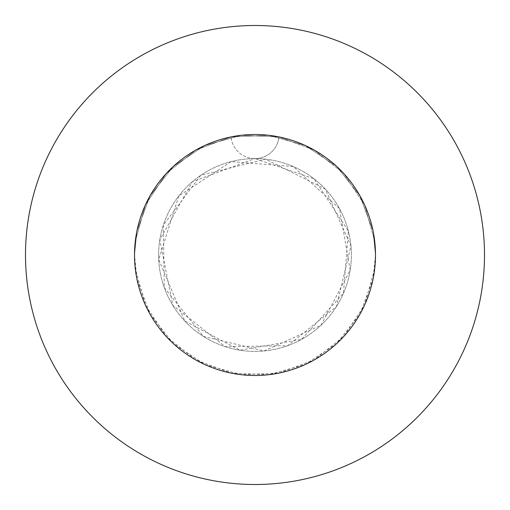 <?xml version="1.0" encoding="UTF-8"?>
<svg xmlns="http://www.w3.org/2000/svg" width="510" height="510" viewBox="0 0 510 510"><rect width="100%" height="100%" fill="white"/><g stroke="black" fill="none" stroke-linecap="round" stroke-linejoin="round"><path stroke-width="0.38" stroke-dasharray="2.55 1.91" d="M134.512 255A120.487 120.487 0 0 1 255 134.512A120.487 120.487 0 0 1 375.487 255L373.078 231.024L359.888 195.706L336.434 166.196L305.005 145.382L268.687 135.29L231.024 136.922L195.706 150.112L166.196 173.566L145.382 204.994L135.29 241.313L134.512 255L136.922 231.024L150.112 195.706L173.566 166.196L204.994 145.382L241.313 135.29L278.976 136.922A120.487 120.487 0 0 1 375.487 255A120.487 120.487 0 0 0 255 134.512A120.487 120.487 0 0 0 134.512 255L136.922 231.024L150.112 195.706L173.566 166.196L204.994 145.382L241.313 135.29L278.976 136.922L314.294 150.112L343.804 173.566L364.618 204.994L374.71 241.313L375.487 255L373.078 231.024L359.888 195.706L336.434 166.196L305.005 145.382L268.687 135.29L231.024 136.922L195.706 150.112L166.196 173.566L145.382 204.994L135.29 241.313L134.512 255A120.487 120.487 0 0 1 278.976 136.922L314.294 150.112L343.804 173.566L364.618 204.994L374.71 241.313L375.487 255L373.078 231.024L359.888 195.706L336.434 166.196L305.005 145.382L268.687 135.29L231.024 136.922L195.706 150.112L166.196 173.566L145.382 204.994L135.29 241.313L134.512 255L136.922 231.024L150.112 195.706L173.566 166.196L204.994 145.382L241.313 135.29L278.976 136.922L314.294 150.112L343.804 173.566L364.618 204.994L374.71 241.313L375.487 255A120.487 120.487 0 0 1 255 375.487A120.487 120.487 0 0 1 134.512 255L136.922 278.976L150.112 314.294L173.566 343.804L204.994 364.618L241.313 374.71L278.976 373.078L314.294 359.888L343.804 336.434L364.618 305.005L374.71 268.687L375.487 255L373.078 278.976L359.888 314.294L336.434 343.804L305.005 364.618L268.687 374.71L231.024 373.078L195.706 359.888L166.196 336.434L145.382 305.005L135.29 268.687L134.512 255L136.922 278.976L150.112 314.294L173.566 343.804L204.994 364.618L241.313 374.71L278.976 373.078L314.294 359.888L343.804 336.434L364.618 305.005L374.71 268.687L375.487 255L373.078 278.976L359.888 314.294L336.434 343.804L305.005 364.618L268.687 374.71L231.024 373.078L195.706 359.888L166.196 336.434L145.382 305.005L135.29 268.687L134.512 255L136.922 278.976L150.112 314.294L173.566 343.804L204.994 364.618L241.313 374.71L278.976 373.078L314.294 359.888L343.804 336.434L364.618 305.005L374.71 268.687L375.487 255L373.078 278.976L359.888 314.294L336.434 343.804L305.005 364.618L268.687 374.71L231.024 373.078L195.706 359.888L166.196 336.434L145.382 305.005L135.29 268.687L134.512 255A120.487 120.487 0 0 0 255 375.487A120.487 120.487 0 0 0 375.487 255A120.487 120.487 0 0 1 255 375.487A120.487 120.487 0 0 1 134.512 255M158.61 255A96.39 96.39 0 0 1 255 158.61A96.39 96.39 0 0 1 351.39 255A96.39 96.39 0 0 1 255 351.39A96.39 96.39 0 0 1 158.61 255A96.39 96.39 0 0 1 255 158.61A96.39 96.39 0 0 1 351.39 255A96.39 96.39 0 0 1 255 351.39A96.39 96.39 0 0 1 158.61 255M484.5 255A229.5 229.5 0 0 0 255 25.5A229.5 229.5 0 0 0 25.5 255A229.5 229.5 0 0 0 255 484.5A229.5 229.5 0 0 0 484.5 255M255 158.61A24.097 24.097 0 0 0 278.976 136.922A24.097 24.097 0 0 1 231.024 136.922A24.097 24.097 0 0 0 255 158.61L314.064 178.825L348.362 231.017L343.472 293.256L301.442 339.462L239.923 350.198L184.728 320.981L158.718 259.545L178.831 195.929L231.004 161.644L293.269 166.534L339.462 208.552L350.204 270.077L320.975 325.278L264.059 350.963L203.331 336.37L164.303 287.64L163.327 225.216L200.812 175.281L265.576 159.19L325.272 189.019L350.963 245.954L336.377 306.657L287.64 345.697L225.216 346.672L172.813 305.362L159.796 239.923L192.398 181.707L255 158.61"/><path stroke-width="0.76" d="M375.487 255A120.487 120.487 0 0 0 255 134.512A120.487 120.487 0 0 0 134.512 255A120.487 120.487 0 0 0 255 375.487A120.487 120.487 0 0 0 375.487 255M484.5 255A229.5 229.5 0 0 0 255 25.5A229.5 229.5 0 0 0 25.5 255A229.5 229.5 0 0 0 255 484.5A229.5 229.5 0 0 0 484.5 255"/></g></svg>
